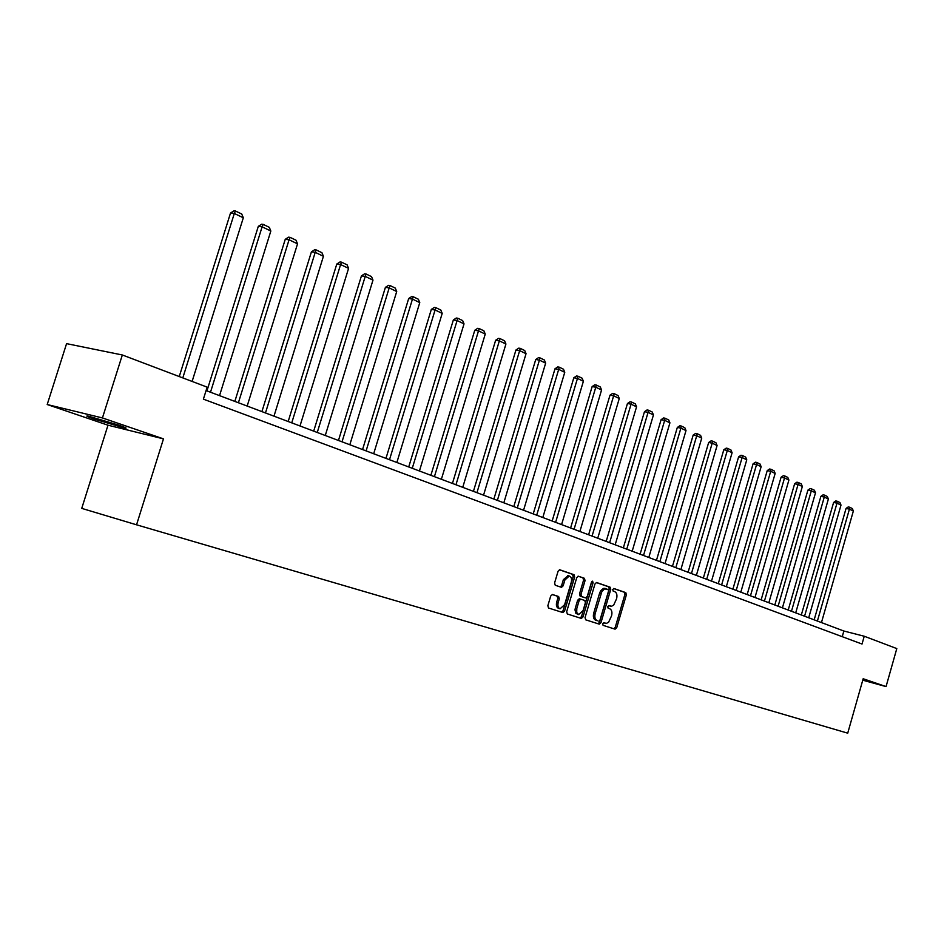 <?xml version="1.0" encoding="UTF-8"?>
<svg xmlns="http://www.w3.org/2000/svg" width="944" height="944" viewBox="0 0 944 944"><rect width="100%" height="100%" fill="white"/><g stroke="black" fill="none" stroke-linecap="round" stroke-linejoin="round"><path stroke-width="1.42" d="M602.673 623.807L603.086 625.353L615.075 629.164L616.727 627.689L626.379 594.838L625.801 592.631L613.919 588.513L612.75 589.528L613.163 591.097L614.721 591.628C616.798 592.738 617.411 595.098 616.585 598.732L613.647 605.151L611.547 606.249L608.821 605.611L607.712 606.662L608.125 608.207L609.682 608.727C611.771 609.812 612.396 612.16 611.57 615.795L608.585 622.273L606.449 623.37L603.794 622.757L602.673 623.807M94.931 419.266L124.396 427.974C128.018 428.659 125.977 427.656 118.283 424.977L88.618 416.198C84.913 415.513 87.025 416.528 94.931 419.266M552.5 594.519L550.718 596.03L547.85 605.694L548.499 607.995L562.895 612.573L564.583 611.039L574.66 577.008L574.023 574.707L559.698 569.763L558.057 571.285L554.6 582.932L555.249 585.256L561.491 587.333L563.155 585.811L564.854 580.064L569.232 576.005C571.332 576.772 572.005 578.849 571.273 582.247L564.63 604.679L560.111 608.762C558.093 607.948 557.456 605.895 558.175 602.591L559.296 598.826L558.647 596.525L552.429 594.496M163.477 438.866L102.436 417.944L122.331 354.979L66.576 343.64L47.2 404.528L107.994 425.201L81.739 508.379L136.55 524.805L163.477 438.866L107.994 425.201M862.757 680.199L886.05 686.595L863.17 678.748L847.724 733.169L136.55 524.805M886.05 686.595L896.8 648.587L864.244 636.244L843.853 631.017L206.075 390.556M122.331 354.979L207.149 387.134L203.397 399.159L862.025 644.044L864.244 636.244M585.056 617.577L585.669 619.819L599.287 624.149L600.974 622.662L610.756 589.445L610.166 587.215L596.549 582.507L594.956 584.006L585.056 617.577M581.268 618.414L567.32 613.978L566.683 611.712L576.737 577.728L578.353 576.218M578.483 576.253L584.43 578.306L585.056 580.595L581.008 594.283L581.634 596.561L585.658 597.894L587.274 596.384L591.475 582.188L592.584 581.138L593.092 582.743L583.014 616.928L581.351 618.438M102.436 417.944L47.2 404.528M842.237 636.693L843.853 631.017M609.222 605.824L608.585 605.623M613.871 628.787L615.252 627.276L624.904 594.449L624.326 592.242L613.576 588.513M598.095 623.76L599.499 622.249L609.269 589.056L608.679 586.826L596.242 582.519M598.791 621.152L599.983 620.114L608.573 590.932L608.16 589.363L604.479 588.95L601.835 591.687L595.204 613.506C594.366 617.175 595.015 619.547 597.139 620.621L597.351 620.751M604.667 588.313L606.154 588.714L603.417 588.395L600.655 590.755L599.629 593.08L601.104 593.469M597.316 620.739L595.652 620.208C593.528 619.134 592.891 616.762 593.729 613.093L599.629 593.08M578.047 576.218L584.43 578.306M584.159 597.481L580.147 596.148L579.522 593.882L583.569 580.194L582.944 577.917M580.088 618.037L581.528 616.503L591.699 581.681M576.808 608.514L576.713 612.491L578.66 614.603L583.097 610.556L585.398 602.744L584.784 600.478L580.761 599.157L579.12 600.667L576.808 608.514L575.321 608.101L575.002 609.883L575.864 613.329L578.436 614.544M580.772 599.157L579.274 598.756L577.634 600.266L579.12 600.667M575.321 608.101L577.634 600.266M559.863 608.703L558.612 608.349C556.606 607.535 555.957 605.47 556.689 602.178L557.798 598.413L557.149 596.124L552.146 594.484M568.099 575.698L563.356 579.663L564.854 580.064M560.276 586.932L561.656 585.41L563.356 579.663M561.633 612.172L563.096 610.626L573.161 576.619L572.536 574.318L559.391 569.763M817.398 621.046L849.423 509.135L853.352 511.023L821.457 622.58M846.06 508.438L848.231 506.94L849.576 507.211L849.423 509.135L846.06 508.438L814.165 619.83M849.576 507.211L852.326 508.545L853.352 511.023M804.571 616.208L836.986 503.152L840.998 505.087L808.713 617.765M833.599 502.468L835.794 500.945L837.151 501.229L836.986 503.152L833.599 502.468L801.326 614.981M837.151 501.229L839.959 502.574L840.998 505.087M791.473 611.275L824.289 497.051L828.384 499.022L795.709 612.868M820.891 496.355L823.109 494.833L824.466 495.104L824.289 497.051L820.891 496.355L788.216 610.048M824.466 495.104L827.333 496.485L828.384 499.022M778.104 606.225L811.321 490.821L815.498 492.827L782.423 607.853M807.899 490.125L810.141 488.579L811.51 488.862L811.321 490.821L807.899 490.125L774.823 604.998M811.51 488.862L814.448 490.266L815.498 492.827M764.439 601.08L798.069 484.449L802.341 486.502L768.853 602.744M794.636 483.765L796.901 482.195L798.282 482.478L798.069 484.449L794.636 483.765L761.147 599.841M798.282 482.478L801.279 483.918L802.341 486.502M750.468 595.817L784.535 477.947L788.901 480.048L754.976 597.517M781.077 477.263L783.378 475.682L784.759 475.953L784.535 477.947L781.077 477.263L747.164 594.567M784.759 475.953L787.815 477.428L788.901 480.048M736.202 590.437L770.705 471.292L775.166 473.44L740.816 592.171M767.236 470.608L769.561 469.015L770.953 469.286L770.705 471.292L767.236 470.608L732.886 589.186M770.953 469.286L774.068 470.796L775.166 473.44M721.617 584.938L756.569 464.495L761.135 466.69L726.325 586.708M753.076 463.823L755.436 462.206L756.828 462.477L756.569 464.495L753.076 463.823L718.278 583.675M756.828 462.477L760.026 464.023L761.135 466.69M706.702 579.309L742.114 457.545L746.775 459.799L711.516 581.126M738.609 456.872L740.993 455.244L742.385 455.515L742.114 457.545L738.609 456.872L703.351 578.047M742.385 455.515L745.654 457.097L746.775 459.799M691.445 573.551L727.328 450.441L732.096 452.742L696.365 575.415M723.8 449.769L726.219 448.129L727.623 448.4L727.328 450.441L723.8 449.769L688.082 572.288M727.623 448.4L730.963 450.005L732.096 452.742M675.833 567.674L712.201 443.173L717.086 445.521L680.872 569.574M708.661 442.5L711.103 440.848L712.519 441.108L712.201 443.173L708.661 442.5L672.458 566.4M712.519 441.108L715.941 442.76L717.086 445.521M659.856 561.645L696.731 435.739L701.734 438.146L665.024 563.592M693.179 435.066L695.645 433.39L697.073 433.662L696.731 435.739L693.179 435.066L656.469 560.37M697.073 433.662L700.566 435.349L701.734 438.146M643.513 555.485L680.895 428.128L686.005 430.582L648.799 557.479M677.32 427.467L679.833 425.768L681.261 426.027L680.895 428.128L677.32 427.467L640.103 554.199M681.261 426.027L684.837 427.75L686.005 430.582M626.769 549.172L664.682 420.328L669.921 422.853L632.185 551.213M661.095 419.679L663.632 417.956L665.072 418.216L664.682 420.328L661.095 419.679L623.347 547.886M665.072 418.216L668.73 419.986L669.921 422.853M609.623 542.706L648.08 412.351L653.449 414.935L615.169 544.794M644.469 411.702L647.041 409.967L648.493 410.227L648.08 412.351L644.469 411.702L606.19 541.419M648.493 410.227L652.245 412.032L653.449 414.935M592.065 536.086L631.076 404.174L636.563 406.817L597.741 538.233M627.453 403.525L630.061 401.778L631.501 402.026L631.076 404.174L627.453 403.525L588.619 534.788M631.501 402.026L635.347 403.89L636.563 406.817M574.07 529.301L613.647 395.796L619.276 398.51L579.887 531.496M610.013 395.158L612.656 393.388L614.107 393.636L613.647 395.796L610.013 395.158L570.601 528.003M614.107 393.636L618.049 395.536L619.276 398.51M555.615 522.351L595.782 387.217L601.564 389.99L561.586 524.593M592.136 386.58L594.814 384.786L596.278 385.034L595.782 387.217L592.136 386.58L552.146 521.041M596.278 385.034L600.313 386.981L601.564 389.99M536.699 515.212L577.468 378.414L583.392 381.258L542.812 517.524M573.81 377.789L576.524 375.972L577.988 376.219L577.468 378.414L573.81 377.789L533.218 513.902M577.988 376.219L582.129 378.214L583.392 381.258M517.3 507.896L558.695 369.387L564.76 372.302L523.566 510.267M555.013 368.762L557.762 366.921L559.237 367.169L558.695 369.387L555.013 368.762L513.796 506.574M559.237 367.169L563.485 369.222L564.76 372.302M497.382 500.391L539.425 360.124L545.656 363.121L503.825 502.822M535.732 359.511L538.528 357.646L540.003 357.894L539.425 360.124L535.732 359.511L493.877 499.069M540.003 357.894L544.358 359.994L545.656 363.121M476.944 492.685L519.648 350.625L526.044 353.693L483.552 495.175M515.943 350.012L518.775 348.135L520.262 348.371L519.648 350.625L515.943 350.012L473.428 491.364M520.262 348.371L524.734 350.531L526.044 353.693M455.964 484.779L499.352 340.867L505.925 344.017L462.749 487.328M495.635 340.265L498.503 338.365L500.001 338.601L499.352 340.867L495.635 340.265L452.436 483.446M500.001 338.601L504.592 340.819L505.925 344.017M434.417 476.649L478.514 330.848L485.251 334.082L441.379 479.281M474.773 330.258L477.688 328.323L479.186 328.559L478.514 330.848L474.773 330.258L430.877 475.316M479.186 328.559L483.906 330.837L485.251 334.082M412.268 468.295L457.097 320.547L464.023 323.875L419.431 470.997M453.344 319.981L456.306 318.022L457.805 318.246L457.097 320.547L453.344 319.981L408.728 466.961M457.805 318.246L462.654 320.582L464.023 323.875M389.506 459.716L435.09 309.974L442.205 313.396L396.869 462.489M431.325 309.408L434.334 307.425L435.833 307.65L435.09 309.974L431.325 309.408L385.966 458.383M435.833 307.65L440.824 310.057L442.205 313.396M366.107 450.89L412.457 299.095L419.773 302.611L373.682 453.745M408.681 298.54L411.737 296.534L413.248 296.758L412.457 299.095L408.681 298.54L362.555 449.556M413.248 296.758L418.369 299.224L419.773 302.611M342.023 441.816L389.188 287.908L396.716 291.531L349.823 444.754M385.4 287.365L388.515 285.336L390.025 285.548L389.188 287.908L385.4 287.365L338.471 440.47M390.025 285.548L395.288 288.097L396.716 291.531M317.255 432.47L365.234 276.391L372.986 280.12L325.267 435.503M361.446 275.872L364.608 273.819L366.119 274.02L365.234 276.391L361.446 275.872L313.691 431.137M366.119 274.02L371.547 276.639L372.986 280.12M291.743 422.853L340.595 264.544L348.572 268.379L300.003 425.968M336.796 264.037L340.005 261.96L341.516 262.161L340.595 264.544L336.796 264.037L288.18 421.52M341.516 262.161L347.109 264.851L348.572 268.379M265.476 412.953L315.213 252.343L323.426 256.296L273.984 416.162M311.414 251.859L314.671 249.747L316.193 249.936L315.213 252.343L311.414 251.859L261.913 411.608M316.193 249.936L321.939 252.709L323.426 256.296M238.407 402.746L289.065 239.776L297.525 243.847L247.175 406.05M285.253 239.304L288.569 237.168L290.091 237.357L289.065 239.776L285.253 239.304L234.844 401.401M290.091 237.357L296.015 240.213L297.525 243.847M210.5 392.22L262.113 226.82L270.834 231.02L219.539 395.63M258.302 226.371L261.677 224.2L263.199 224.377L262.113 226.82L258.302 226.371L206.948 390.887M263.199 224.377L269.3 227.327L270.834 231.02M182.806 377.907L234.313 213.462L243.316 217.793L192.116 381.435M230.513 213.037L233.935 210.831L235.469 211.008L234.313 213.462L230.513 213.037L179.254 376.562M235.469 211.008L241.758 214.04L243.316 217.793M603.936 622.863L605.411 623.276M608.963 605.753L610.438 606.154M624.326 592.242L625.801 592.631M624.904 594.449L626.379 594.838M615.252 627.276L616.727 627.689M608.679 586.826L610.166 587.215M609.269 589.056L610.756 589.445M599.499 622.249L600.974 622.662M593.729 613.093L595.204 613.506M595.652 620.208L597.139 620.621M583.569 580.194L585.056 580.595M579.522 593.882L581.008 594.283M580.147 596.148L581.634 596.561M584.076 597.458L585.563 597.859M591.605 582.354L593.092 582.743M581.528 616.503L583.014 616.928M557.149 596.124L558.647 596.525M557.798 598.413L559.296 598.826M556.689 602.178L558.175 602.591M561.656 585.41L563.155 585.811M572.536 574.318L574.023 574.707M573.161 576.619L574.66 577.008M563.096 610.626L564.583 611.039M124.62 427.302L124.396 427.974M579.274 598.756L580.761 599.157M567.733 575.604L569.232 576.005"/></g></svg>
